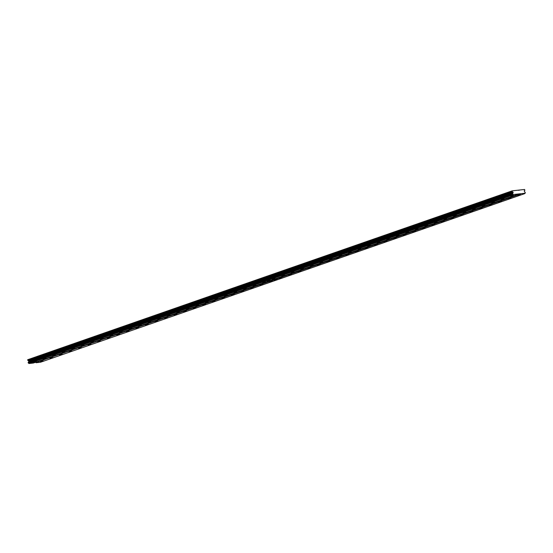 <?xml version="1.0" encoding="UTF-8"?>
<svg xmlns="http://www.w3.org/2000/svg" width="553" height="553" viewBox="0 0 553 553"><rect width="100%" height="100%" fill="white"/><g stroke="black" fill="none" stroke-linecap="round" stroke-linejoin="round"><path stroke-width="0.83" d="M278.94 278.332L282.099 277.869L278.94 278.332M288.486 275.014L291.638 274.544L288.486 275.014M298.026 271.689L301.185 271.226L298.026 271.689M307.572 268.364L310.731 267.901L307.572 268.364M317.118 265.039L320.277 264.576L317.118 265.039M326.664 261.721L329.816 261.251L326.664 261.721M336.203 258.396L339.362 257.933L336.203 258.396M345.749 255.071L348.908 254.608L345.749 255.071M355.296 251.746L358.448 251.283L355.296 251.746M364.835 248.421L367.994 247.958L364.835 248.421M374.381 245.103L377.54 244.64L374.381 245.103M383.927 241.779L387.086 241.315L383.927 241.779M393.473 238.454L396.625 237.99L393.473 238.454M403.013 235.129L406.172 234.666L403.013 235.129M412.559 231.811L415.718 231.341L412.559 231.811M422.105 228.486L425.264 228.023L422.105 228.486M431.651 225.161L434.803 224.698L431.651 225.161M441.19 221.836L444.349 221.373L441.19 221.836M450.736 218.518L453.895 218.048L450.736 218.518M460.283 215.193L463.435 214.73L460.283 215.193M469.822 211.868L472.981 211.405L469.822 211.868M479.368 208.543L482.527 208.08L479.368 208.543M488.914 205.225L492.073 204.755L488.914 205.225M498.46 201.9L501.612 201.437L498.46 201.9M508 198.575L511.159 198.112L508 198.575M517.546 195.25L520.705 194.787L517.546 195.25M271.972 279.106L275.131 278.643L271.972 279.106M281.518 275.781L284.671 275.318L281.518 275.781M291.058 272.463L294.217 271.993L291.058 272.463M300.604 269.138L303.763 268.675L300.604 269.138M310.15 265.813L313.302 265.35L310.15 265.813M319.689 262.488L322.848 262.025L319.689 262.488M329.235 259.17L332.394 258.7L329.235 259.17M338.782 255.845L341.941 255.382L338.782 255.845M348.328 252.521L351.48 252.057L348.328 252.521M357.867 249.196L361.026 248.732L357.867 249.196M367.413 245.871L370.572 245.408L367.413 245.871M376.959 242.553L380.111 242.09L376.959 242.553M386.506 239.228L389.658 238.765L386.506 239.228M396.045 235.903L399.204 235.44L396.045 235.903M405.591 232.578L408.75 232.115L405.591 232.578M415.137 229.26L418.289 228.79L415.137 229.26M424.676 225.935L427.835 225.472L424.676 225.935M434.223 222.61L437.382 222.147L434.223 222.61M443.769 219.285L446.928 218.822L443.769 219.285M453.315 215.967L456.467 215.497L453.315 215.967M462.854 212.642L466.013 212.179L462.854 212.642M472.4 209.317L475.559 208.854L472.4 209.317M481.946 205.993L485.099 205.529L481.946 205.993M491.486 202.674L494.645 202.204L491.486 202.674M501.032 199.35L504.191 198.886L501.032 199.35M510.578 196.025L513.737 195.562L510.578 196.025M49.881 358.095L53.033 357.625L49.881 358.095M59.42 354.77L62.579 354.307L59.42 354.77M68.966 351.445L72.125 350.982L68.966 351.445M78.512 348.12L81.671 347.657L78.512 348.12M88.058 344.802L91.21 344.332L88.058 344.802M97.598 341.478L100.757 341.014L97.598 341.478M107.144 338.153L110.303 337.689L107.144 338.153M116.69 334.828L119.842 334.365L116.69 334.828M126.229 331.503L129.388 331.04L126.229 331.503M135.775 328.185L138.934 327.715L135.775 328.185M145.321 324.86L148.481 324.397L145.321 324.86M154.868 321.535L158.02 321.072L154.868 321.535M164.407 318.21L167.566 317.747L164.407 318.21M173.953 314.892L177.112 314.422L173.953 314.892M183.499 311.567L186.658 311.104L183.499 311.567M193.045 308.242L196.197 307.779L193.045 308.242M202.585 304.917L205.744 304.454L202.585 304.917M212.131 301.599L215.29 301.129L212.131 301.599M221.677 298.274L224.829 297.811L221.677 298.274M231.216 294.949L234.375 294.486L231.216 294.949M240.762 291.625L243.921 291.161L240.762 291.625M250.309 288.307L253.468 287.837L250.309 288.307M259.855 284.982L263.007 284.519L259.855 284.982M269.394 281.657L272.553 281.194L269.394 281.657M40.334 361.413L43.493 360.95L40.334 361.413M42.913 358.862L46.065 358.399L42.913 358.862M52.452 355.544L55.611 355.074L52.452 355.544M61.998 352.22L65.157 351.756L61.998 352.22M71.544 348.895L74.696 348.431L71.544 348.895M81.084 345.57L84.243 345.107L81.084 345.57M90.63 342.252L93.789 341.782L90.63 342.252M100.176 338.927L103.335 338.464L100.176 338.927M109.722 335.602L112.874 335.139L109.722 335.602M119.261 332.277L122.42 331.814L119.261 332.277M128.808 328.952L131.967 328.489L128.808 328.952M138.354 325.634L141.506 325.164L138.354 325.634M147.9 322.309L151.052 321.846L147.9 322.309M157.439 318.984L160.598 318.521L157.439 318.984M166.985 315.659L170.144 315.196L166.985 315.659M176.531 312.341L179.684 311.871L176.531 312.341M186.071 309.016L189.23 308.553L186.071 309.016M195.617 305.691L198.776 305.228L195.617 305.691M205.163 302.367L208.322 301.903L205.163 302.367M214.709 299.049L217.861 298.579L214.709 299.049M224.248 295.724L227.407 295.261L224.248 295.724M233.795 292.399L236.954 291.936L233.795 292.399M243.341 289.074L246.493 288.611L243.341 289.074M252.88 285.756L256.039 285.286L252.88 285.756M262.426 282.431L265.585 281.968L262.426 282.431M33.367 362.187L36.526 361.724L33.367 362.187M512.175 190.847L512.126 191.684L513.06 192.154L512.783 193.426A0.477 0.401 -109.2 0 1 512.562 193.785L512.652 194.276A0.477 0.401 -109.2 0 1 512.99 194.573L525.08 193.232A0.477 0.401 -109.2 0 1 525.302 192.873L525.212 192.382A0.477 0.401 -109.2 0 1 524.873 192.085L524.168 190.923L524.901 190.267L524.562 189.472L512.175 190.847L265.24 276.832M512.023 191.096L27.65 359.747L265.191 276.846M512.126 191.684L265.191 277.661L265.087 277.074M265.039 277.094L265.143 277.682L27.754 360.342L27.65 359.747M524.852 193.591L277.917 279.576L273.514 280.06L520.449 194.082M520.214 193.875L34.341 362.699M517.739 194.38L270.804 280.364L266.401 280.848L513.329 194.87M512.783 193.426L28.417 362.077L28.804 361.455L513.17 192.797M513.06 192.154L28.687 360.805L27.754 360.342M519.723 190.011L518.749 190.35M36.076 362.733L40.487 362.25L277.882 279.576L273.465 280.081L35.841 362.533M28.963 363.528L33.367 363.038L270.77 280.364L266.352 280.869L28.963 363.528L28.618 363.224A0.477 0.401 70.8 0 0 28.279 362.927L28.189 362.436A0.477 0.401 -109.2 0 0 28.417 362.077M28.687 360.805L28.804 361.455M28.618 363.224L512.99 194.573M512.562 193.785L28.189 362.436M28.279 362.927L512.652 194.276M512.513 193.861L28.141 362.519M28.203 362.865L512.576 194.207M265.53 279.859L265.592 280.205M265.64 280.191L265.578 279.846"/></g></svg>
